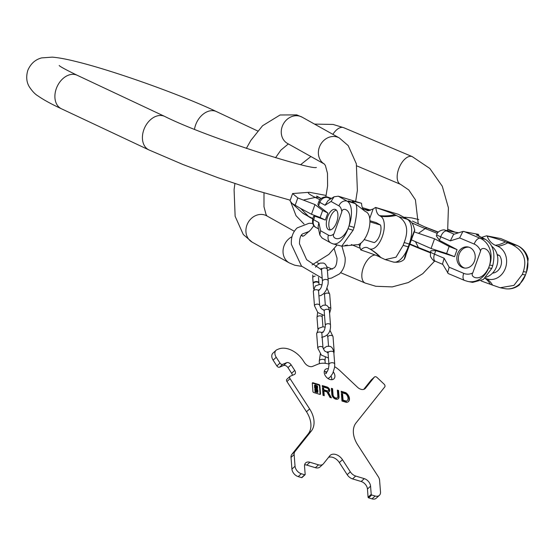 <?xml version="1.0" encoding="UTF-8"?>
<svg xmlns="http://www.w3.org/2000/svg" width="556" height="556" viewBox="0 0 556 556"><rect width="100%" height="100%" fill="white"/><g stroke="black" fill="none" stroke-linecap="round" stroke-linejoin="round"><path stroke-width="0.83" d="M309.483 192.272A36.738 3.392 19.7 0 0 309.4 192.279L292.602 193.551L297.801 197.936L314.974 204.559L311.492 214.275L300.622 208.444L308.51 216.36A10.995 8.521 116.2 0 0 310.304 217.653L302.123 212.594A36.738 3.392 19.7 0 0 308.51 216.36L312.82 218.487M292.602 193.551L290.01 200.772L292.115 203.461L300.622 208.444M295.208 205.164L297.801 197.936M314.974 204.559L322.654 210.453L327.845 213.011L318.56 205.88L317.886 204.337L318.88 201.564A9.257 0.855 19.7 0 0 319.825 202.342L325.045 205.261L328.061 200.577L334.086 196.782L331.063 201.467L325.045 205.261M322.654 210.453L320.131 217.5L311.492 214.275M320.131 217.5L325.323 220.058L314.877 216.159L313.66 216.152L312.667 218.918A9.257 0.855 19.7 0 0 313.612 219.696L318.824 222.615L318.088 226.862L319.839 235L320.576 230.754L318.824 222.615M325.323 220.058L327.845 213.011M353.095 230.24L354.109 227.418L349.036 225.889L348.021 228.711A21.058 10.133 106.8 0 1 332.94 243.841L341.738 246.183L353.095 230.24L348.021 228.711C340.467 244.633 330.848 237.76 333.954 233.798L341.801 211.892A14.115 6.79 -73.2 0 0 338.938 205.866L331.063 201.467M335.706 209.591A10.703 5.15 -73.2 0 0 335.198 209.376A10.703 5.15 -73.2 0 0 327.352 217.598A10.703 5.15 -73.2 0 0 328.52 229.656A10.703 5.15 -73.2 0 0 329.02 229.871A10.703 5.15 -73.2 0 0 336.873 221.649A10.703 5.15 -73.2 0 0 335.706 209.591M354.109 227.418C357.001 214.901 357.536 206.999 355.701 203.711L347.097 201.112A21.058 10.133 -73.2 0 1 349.036 225.889C353.366 208.618 341.968 206.7 341.801 211.892M405.817 255.468C404.261 260.076 402.523 263.071 408.236 246.864A21.058 10.133 106.8 0 1 393.148 261.994C398.193 262.717 401.925 261.765 404.33 259.145L413.664 233.562C416.096 226.396 414.623 229.885 409.244 244.042L408.236 246.864L403.163 245.335L396.018 257.192L385.176 259.589L379.755 257.032A54.154 47.204 119.2 0 0 369.83 248.97M369.733 218.445L373.125 208.98L375.578 207.437L398.492 214.345L407.305 219.272A21.058 10.133 -73.2 0 1 409.244 244.042L404.17 242.513L403.163 245.335M359.002 244.279L360.74 249.915A17.486 8.416 -73.2 0 1 367.78 247.844A17.486 8.416 -73.2 0 1 367.912 247.92L369.149 248.608A17.229 8.291 -73.2 0 0 369.281 248.678A17.229 8.291 -73.2 0 0 382.354 236.439A17.229 8.291 -73.2 0 0 380.714 216.312L379.477 215.617A17.486 8.416 106.8 0 1 375.891 207.61C387.56 211.565 393.898 213.935 394.899 214.727A54.154 47.204 -60.8 0 1 379.477 215.617M394.899 214.727L398.701 216.673C406.985 221.913 408.813 230.525 404.17 242.513M338.938 205.866A6.943 6.053 -60.8 0 1 347.097 201.112L338.284 196.192L361.518 203.274A17.486 8.416 106.8 0 0 365.104 211.287L366.341 211.975A17.229 8.291 106.8 0 1 368.454 230.664A17.229 8.291 106.8 0 1 356.306 244.765L341.738 246.183M366.341 211.975A54.154 47.204 -60.8 0 1 365.056 211.287L352.65 201.752M413.664 233.562L414.665 230.392C413.553 224.652 411.454 221.093 408.361 219.717L398.492 214.345M333.954 233.798A14.115 6.79 106.8 0 1 328.45 235.153A6.943 6.053 119.2 0 0 330.889 242.972L322.098 238.058L319.839 235M373.125 208.98L367.954 210.745A8.562 0.792 19.7 0 0 362.922 208.91M369.914 220.739L376.238 222.65L380.506 225.034A10.62 5.108 106.8 0 1 379.769 235.16A10.62 5.108 106.8 0 1 374.216 242.604L364.187 239.58M345.151 245.259L346.367 245.578A17.486 8.416 -73.2 0 1 347.139 244.904M360.74 249.915C372.409 253.863 378.747 256.24 379.755 257.032M353.262 202.169C350.607 200.855 353.359 201.223 361.518 203.274M354.638 202.982L348.459 200.931L354.638 202.982M338.284 196.192L334.086 196.782M368.899 210.571L365.653 208.959L368.635 210.627M370.053 210.286L367.495 209.515L369.247 210.495M369.504 210.432L368.607 209.939L369.907 210.328M369.921 221.837L380.506 225.034M336.359 210.099A10.703 5.15 -73.2 0 0 329.708 218.897A10.703 5.15 -73.2 0 0 330.389 229.913M319.054 284.45L318.97 283.393A2.891 1.592 175.5 0 0 317.65 282.191A2.891 1.592 175.5 0 0 314.647 282.316A2.891 1.592 175.5 0 0 313.202 283.845L313.591 288.766M318.922 283.157A2.891 1.592 175.5 0 0 318.935 282.914A2.891 1.592 175.5 0 0 317.608 281.711A2.891 1.592 175.5 0 0 314.613 281.829A2.891 1.592 175.5 0 0 313.167 283.365A2.891 1.592 175.5 0 0 313.216 283.602M302.054 477.298A0.577 0.396 -132.5 0 1 301.602 477.632L298.204 476.61A6.943 4.733 -132.5 0 1 291.928 469.076L291.017 457.421A6.943 4.733 -132.5 0 1 291.81 454.426L308.226 433.854A23.143 15.776 47.5 0 0 306.495 411.774L309.623 408.917A23.143 15.776 -132.5 0 1 311.346 430.997L294.93 451.569A6.943 4.733 47.5 0 0 294.138 454.565L295.048 466.22A6.943 4.733 47.5 0 0 301.331 473.754L304.73 474.775A0.577 0.396 47.5 0 0 305.174 474.442L304.535 466.262A6.943 4.733 -132.5 0 1 305.675 462.891A6.943 4.733 -132.5 0 1 309.907 462.244L318.512 464.837A7.52 5.129 47.5 0 0 323.099 464.128A7.52 5.129 47.5 0 0 323.474 463.725L329.743 455.864A9.257 6.311 -132.5 0 1 330.208 455.371A9.257 6.311 -132.5 0 1 342.475 459.701L350.315 471.822A7.52 5.129 47.5 0 0 355.694 476.047L364.291 478.64A6.943 4.733 -132.5 0 1 370.567 486.173L371.213 494.353A0.577 0.396 47.5 0 0 371.735 494.986L375.133 496.008A6.943 4.733 47.5 0 0 379.366 495.354A6.943 4.733 47.5 0 0 380.506 491.99L379.595 480.335A6.943 4.733 47.5 0 0 378.282 476.7L357.772 445.002A23.143 15.776 -132.5 0 1 356.042 422.914L384.752 386.941A2.314 1.578 47.5 0 0 384.071 384.12L377.024 377.468A2.314 1.578 47.5 0 0 374.473 377.003A2.314 1.578 47.5 0 0 374.355 377.121L365.466 388.255A6.943 4.733 -132.5 0 1 365.125 388.63A6.943 4.733 -132.5 0 1 357.466 387.226L340.189 370.915A23.143 15.776 47.5 0 0 334.684 366.724M323.099 464.128L319.971 466.984A7.52 5.129 -132.5 0 1 315.384 467.693L306.787 465.101A6.943 4.733 47.5 0 0 304.612 464.865M355.694 476.047L352.567 478.904A7.52 5.129 -132.5 0 1 347.187 474.678L339.348 462.557A9.257 6.311 47.5 0 0 328.575 457.331M352.567 478.904L361.171 481.496L364.291 478.64M371.735 494.986L368.614 497.842A0.577 0.396 -132.5 0 1 368.086 497.21L367.447 489.03A6.943 4.733 47.5 0 0 361.171 481.496M368.614 497.842L372.013 498.864A6.943 4.733 -132.5 0 0 376.245 498.211L379.366 495.354M363.721 389.388L371.234 379.977A2.314 1.578 -132.5 0 1 371.345 379.859A2.314 1.578 -132.5 0 1 371.477 379.755M276.228 357.299L273.107 360.156A6.943 4.733 -132.5 0 1 272.933 353.157L276.061 350.301A6.943 4.733 47.5 0 0 276.228 357.299L279.974 363.082A2.259 1.536 47.5 0 0 282.65 364.34L286.632 362.686A3.76 2.565 -132.5 0 1 291.087 364.778L287.966 367.634A3.76 2.565 47.5 0 0 283.511 365.542L279.522 367.196A2.259 1.536 -132.5 0 1 276.853 365.938L279.974 363.082M273.107 360.156L276.853 365.938M292.338 375.363A3.76 2.565 47.5 0 0 291.615 373.278L287.966 367.634M290.058 378.678L286.938 381.534A2.259 1.536 -132.5 0 1 286.882 379.262L290.003 376.398A2.259 1.536 47.5 0 0 290.058 378.678L309.623 408.917M286.938 381.534L306.495 411.774M331.751 379.706A6.366 4.337 47.5 0 0 331.786 378.65A6.366 4.337 47.5 0 0 331.022 376.085M326.831 372.04A6.366 4.337 47.5 0 0 324.252 371.505M328.401 368.711A6.366 4.337 47.5 0 0 325.274 369.483A6.366 4.337 47.5 0 0 324.224 372.569A6.366 4.337 47.5 0 0 328.075 378.573A6.366 4.337 47.5 0 0 333.864 378.872A6.366 4.337 47.5 0 0 334.907 375.786A6.366 4.337 47.5 0 0 333.378 371.985M315.711 388.727L314.62 387.789L314.515 385.322L315.196 384.905L317.497 385.968L317.601 388.435L316.663 388.283L316.725 389.033L317.796 389.721L317.893 392.188L315.725 391.66L315.321 392.036L314.911 391.542L315.037 389.019M314.925 384.947L315.023 387.421L316.093 388.109L316.155 388.859L315.141 388.922L315.725 391.66M315.801 387.469L317.052 387.796L316.962 386.135L315.586 385.572L315.857 387.483M316.378 389.846L315.766 389.346L315.864 391.007L317.233 391.57L317.254 389.888L316.767 389.596L315.975 390.215L315.766 389.784M291.087 364.778L294.743 370.421A3.76 2.565 -132.5 0 1 294.833 374.209A3.76 2.565 -132.5 0 1 294.305 374.542L290.322 376.203A2.259 1.536 47.5 0 0 290.003 376.398M328.923 364.117A23.143 15.776 47.5 0 0 317.907 364.194L312.639 366.376A6.943 4.733 -132.5 0 1 304.417 362.512L303.215 360.656A20.829 14.199 47.5 0 0 278.535 349.064L277.034 349.682A6.943 4.733 47.5 0 0 276.061 350.301M313 382.778A0.903 0.619 47.5 0 0 312.298 383.299L312.945 391.556A0.903 0.619 47.5 0 0 313.765 392.536L319.818 394.364A0.903 0.619 47.5 0 0 320.52 393.843L319.874 385.586A0.903 0.619 47.5 0 0 319.061 384.606L313 382.778L312.59 383.147A0.903 0.619 47.5 0 0 312.312 383.119M322.445 387.761L323.036 395.33L324.245 395.698L323.877 390.986L326.907 391.904L330.021 397.443L331.418 397.86L328.186 392.105A2.995 2.043 47.5 0 0 329.235 391.709A2.995 2.043 47.5 0 0 329.423 389.158A2.995 2.043 47.5 0 0 327.018 387.004L322.271 385.572L322.362 386.712L327.109 388.144A1.626 1.112 47.5 0 1 328.415 389.311A1.626 1.112 47.5 0 1 328.311 390.701A1.626 1.112 47.5 0 1 327.317 390.854L323.787 389.791L323.655 388.13L322.445 387.761M331.362 388.31L331.842 394.489A4.281 2.919 47.5 0 0 334.434 398.527A4.281 2.919 47.5 0 0 338.333 398.735A4.281 2.919 47.5 0 0 339.035 396.657L338.548 390.479L337.339 390.117L337.819 396.289A2.836 1.932 47.5 0 1 337.353 397.665A2.836 1.932 47.5 0 1 334.775 397.533A2.836 1.932 47.5 0 1 333.058 394.857L332.571 388.679L331.362 388.31M346.506 401.112L343.08 400.153L342.586 393.898L341.377 393.537L341.968 401.043L346.353 402.363A0.903 0.619 47.5 0 0 346.652 402.391A6.318 4.309 47.5 0 0 348.424 401.599A6.318 4.309 47.5 0 0 345.901 392.758A0.903 0.619 47.5 0 0 345.589 392.605L341.203 391.278L341.294 392.48L345.95 393.961A5.414 3.69 47.5 0 1 347.118 400.702A5.414 3.69 47.5 0 1 346.506 401.112L345.881 401.495L342.67 400.528L342.183 394.273L341.419 394.037M320.103 394.392A0.903 0.619 47.5 0 0 320.117 394.211L319.471 385.954A0.903 0.619 47.5 0 0 318.651 384.974L312.59 383.147M317.566 392.341L315.321 392.036M317.267 388.588L316.705 388.783M316.649 387.727L316.552 386.503L315.474 386.031M316.663 389.93L315.975 390.215M316.941 391.48L316.607 390.041M328.075 390.847A1.626 1.112 -132.5 0 1 327.908 391.07A1.626 1.112 -132.5 0 1 326.914 391.222L323.377 390.159L323.251 388.498L322.48 388.269M329.013 391.876A2.995 2.043 47.5 0 0 328.93 389.353A2.995 2.043 47.5 0 0 326.615 387.372L322.313 386.079M330.681 397.637L327.776 392.473L328.186 392.105M323.8 395.566L323.474 391.361L323.877 390.986M337.131 397.832A2.836 1.932 -132.5 0 1 336.95 398.04A2.836 1.932 -132.5 0 1 334.371 397.901A2.836 1.932 -132.5 0 1 332.648 395.226L332.168 389.054L331.404 388.818M338.111 398.902A4.281 2.919 47.5 0 0 338.625 397.026L338.145 390.854L337.374 390.625M346.909 400.876A5.414 3.69 -132.5 0 1 346.715 401.071A5.414 3.69 -132.5 0 1 346.103 401.488M348.209 401.773A6.318 4.309 47.5 0 0 345.491 393.134A0.903 0.619 47.5 0 0 345.186 392.974L341.238 391.785M316.093 388.109L315.69 388.477M316.197 389.422L315.794 389.798M323.655 388.13L323.251 388.498M323.787 389.791L323.377 390.159M332.571 388.679L332.168 389.054M338.548 390.479L338.145 390.854M342.586 393.898L342.183 394.273M343.08 400.153L342.67 400.528M414.241 231.887L434.549 238.781L449.144 246.482L446.614 253.529L431.067 248.504L411.405 239.872M446.614 253.529L454.551 256.691L435.758 250.617L430.942 250.777M434.549 238.781L431.067 248.504M449.144 246.482L457.074 249.644L439.435 240.338L436.307 235.814L436.738 234.604A9.257 0.855 -160.3 0 0 440.706 236.8L439.435 240.338M454.551 256.691L457.074 249.644M485.082 278.111L486.048 278.521A17.229 14.685 -79 0 0 505.446 268.117A17.229 14.685 -79 0 0 497.613 246.218A54.154 27.849 112.9 0 0 507.739 242.84L511.624 244.383L516.885 245.404A21.058 17.952 -79 0 1 526.456 272.169L525.448 274.991L519.325 285.019C514.919 288.342 510.074 289.544 504.792 288.64A21.058 17.952 101 0 0 525.448 274.991L522.348 274.393L523.356 271.571L526.456 272.169L528.2 258.783C526.532 252.521 522.883 248.101 517.261 245.516A6.943 3.572 112.9 0 0 516.885 245.404L500.998 238.649L517.261 245.516M485.346 239.282L480.085 238.253A21.058 17.952 -79 0 1 489.655 265.024C493.784 248.066 480.599 245.689 480.599 251.02L472.753 272.933C469.368 277.055 481.072 283.567 488.648 267.846L489.655 265.024L492.755 265.622C495.556 253.154 493.089 244.369 485.346 239.282L476.485 234.917L478.403 234.354A17.486 14.908 101 0 0 479.369 236.654M464.941 280.558A6.943 3.572 -67.1 0 1 464.573 280.446L467.992 281.489A21.058 17.952 101 0 0 488.648 267.846L491.747 268.444L492.755 265.622M491.719 246.197A17.229 14.685 101 0 1 497.502 263.259A17.229 14.685 101 0 1 486.013 277.222M491.747 268.444L483.393 279.466L472.621 282.392L467.992 281.489M511.624 244.383C523.307 250.242 527.22 259.305 523.356 271.571M486.048 278.521A54.154 27.849 -67.1 0 1 492.595 285.138L500.164 287.737L513.918 285.395L522.348 274.393M462.432 267.512A10.703 9.125 101 0 1 457.289 254.815A10.703 9.125 101 0 1 468.069 246.975A10.703 9.125 101 0 1 469.618 247.448A10.703 9.125 101 0 1 474.768 260.145A10.703 9.125 101 0 1 463.989 267.985A10.703 9.125 101 0 1 462.432 267.512M454.189 234.187L446.593 230.983A6.943 3.572 112.9 0 0 440.706 236.8L450.339 240.866L453.592 234.375L462.912 231.442L478.403 234.354M500.615 238.538L486.604 235.814L481.274 237.461M507.739 242.84L505.453 241.874C502.137 240.38 496.049 238.441 487.188 236.057L486.604 235.814M497.613 246.218L495.327 245.252A17.486 14.908 101 0 1 487.188 236.057M508.386 243.083L506.898 242.263L511.944 243.778L513.431 244.605L508.386 243.083M492.699 272.961L493.172 273.052A10.62 9.049 -79 0 0 500.768 266.143A10.62 9.049 -79 0 0 499.469 255.475L497.14 254.495M492.595 285.138L481.058 280.912M449.165 267.221L444.126 258.22L442.541 263.94L448.31 273.58L464.573 280.446A6.943 3.572 -67.1 0 1 463.711 273.357L449.165 267.221L447.587 272.933M499.469 255.475L497.286 255.058M450.339 240.866L459.652 237.933L462.912 231.442M464.767 268.096A10.703 9.125 101 0 1 463.982 267.811A10.703 9.125 101 0 1 458.714 255.565A10.703 9.125 101 0 1 468.833 247.163M316.392 167.453C311.103 170.219 206.526 137.415 164.666 116.399A18.515 13.281 115.2 0 0 143.83 129.77A18.515 13.281 115.2 0 0 148.911 149.911L61.382 108.754C51.367 104.104 43.583 99.837 38.03 95.959C35.097 94.27 32.137 91.135 29.155 86.555C26.459 81.913 26.007 76.519 27.8 70.383C30.649 63.725 35.271 59.561 41.644 57.9L52.236 57.136C58.401 57.636 66.171 59.061 75.533 61.41C112.416 70.271 180.86 94.652 216.444 111.582A18.515 13.281 -64.8 0 0 195.608 124.954A18.515 13.281 -64.8 0 0 194.496 129.249M164.666 116.399L77.138 75.248A18.515 13.281 115.2 0 0 56.302 88.619A18.515 13.281 115.2 0 0 61.382 108.754M337.012 136.964A15.04 13.115 119.2 0 0 319.922 145.839A15.04 13.115 119.2 0 0 324.461 164.103L287.508 143.455A15.04 13.115 119.2 0 1 282.754 125.197A15.04 13.115 119.2 0 1 299.892 116.218A15.04 13.115 119.2 0 1 302.186 117.191L339.306 137.937A15.04 13.115 119.2 0 0 337.012 136.964M234.903 183.605L234.09 189.645L235.132 216.298L243.278 234.5L252.167 242.159A15.04 13.115 -60.8 0 1 247.413 223.901A15.04 13.115 -60.8 0 1 264.552 214.929A15.04 13.115 -60.8 0 1 266.838 215.902L294.339 231.268M252.167 242.159L289.287 262.905A15.04 13.115 -60.8 0 1 283.108 249.852A15.04 13.115 -60.8 0 1 291.997 236.71M301.213 235.542A15.04 13.115 -60.8 0 1 301.672 235.674A15.04 13.115 -60.8 0 1 303.055 236.189M331.557 198.374L328.61 197.484A6.943 3.343 106.8 0 1 328.937 197.623L331.515 198.402M362.387 207.715L370.491 210.154M321.02 198.527A32.401 2.995 -160.3 0 1 318.852 197.491L321 198.548M303.659 199.958L315.287 197.429L319.895 199.694M326.163 195.462L309.4 192.279A36.738 3.392 19.7 0 0 315.287 197.429A10.995 8.521 -63.8 0 1 318.852 197.491M328.45 235.153L320.576 230.754M314.877 216.159L313.612 219.696A6.943 6.053 -60.8 0 0 316.051 227.515L318.525 228.898M318.56 205.88L319.825 202.342A6.943 6.053 119.2 0 1 327.984 197.595L330.535 199.02M380.992 257.72A54.154 47.204 119.2 0 0 370.435 249.296A54.154 47.204 119.2 0 0 369.386 248.734M396.136 215.422A54.154 47.204 -60.8 0 1 380.714 216.312M359.718 246.426L360.9 243.118M365.104 211.287A54.154 47.204 -60.8 0 1 364.458 210.946M408.361 219.717A6.943 6.053 -60.8 0 0 407.305 219.272L398.701 216.673M328.937 197.623L327.984 197.595M319.401 290.121L318.984 290.093C321.007 288.8 322.16 285.86 322.438 281.273A2.891 1.592 -4.5 0 1 323.884 279.744A2.891 1.592 -4.5 0 1 326.886 279.619A2.891 1.592 -4.5 0 1 328.207 280.829L328.089 284.102L326.205 290.162L323.807 293.61L320.791 295.59L318.922 295.861M322.438 281.273L321.542 269.82A2.891 1.592 -4.5 0 1 322.987 268.291A2.891 1.592 -4.5 0 1 325.99 268.166A2.891 1.592 -4.5 0 1 327.31 269.368L328.207 280.829M315.176 276.096A2.891 1.592 175.5 0 0 312.736 277.882L313.167 283.365M318.505 277.43A2.891 1.592 175.5 0 0 318.491 277.347L318.935 282.914M329.59 313.348L330.834 308.747L329.708 294.312A2.606 1.432 175.5 0 0 327.79 293.088A2.606 1.432 175.5 0 0 324.926 293.853A2.606 1.432 175.5 0 0 324.516 294.715L324.12 293.276M322.049 284.867L319.603 284.443L315.28 285.999L313.348 291.351A2.606 1.432 -4.5 0 1 313.758 290.482A2.606 1.432 -4.5 0 1 316.621 289.718A2.606 1.432 -4.5 0 1 318.539 290.941L318.79 289.843L319.589 289.648M324.551 315.655L317.83 312.548L314.474 305.786A2.606 1.432 -4.5 0 1 314.884 304.924A2.606 1.432 -4.5 0 1 317.754 304.16A2.606 1.432 -4.5 0 1 319.665 305.383L318.539 290.941M330.834 308.747A2.606 1.432 175.5 0 0 328.575 307.51M322.278 315.28L322.188 317.087A2.606 1.432 175.5 0 0 321 316.003A2.606 1.432 175.5 0 0 318.296 316.114A2.606 1.432 175.5 0 0 316.996 317.497L317.907 329.103M324.35 310.13L323.933 309.873L324.176 310.922A2.606 1.432 -4.5 0 1 325.482 309.546A2.606 1.432 -4.5 0 1 328.179 309.435A2.606 1.432 -4.5 0 1 329.367 310.519C328.937 307.426 327.769 305.633 325.858 305.14L323.085 305.244L320.291 307.273M324.176 310.922L325.309 325.364A2.606 1.432 -4.5 0 1 326.608 323.981A2.606 1.432 -4.5 0 1 329.312 323.87A2.606 1.432 -4.5 0 1 330.5 324.954L329.367 310.519M333.906 353.679L334.149 351.1L333.023 336.665A2.606 1.432 175.5 0 0 331.105 335.442A2.606 1.432 175.5 0 0 328.242 336.206A2.606 1.432 175.5 0 0 327.831 337.068L327.206 335.178M325.218 327.171L322.918 326.796L318.595 328.353L316.663 333.704A2.606 1.432 -4.5 0 1 317.073 332.842A2.606 1.432 -4.5 0 1 319.936 332.071A2.606 1.432 -4.5 0 1 321.854 333.294L322.105 332.196L323.036 332.015M328.443 357.995L321.382 355.124L317.789 348.139A2.606 1.432 -4.5 0 1 318.199 347.278A2.606 1.432 -4.5 0 1 321.062 346.513A2.606 1.432 -4.5 0 1 322.98 347.736L321.854 333.294M334.149 351.1A2.606 1.432 175.5 0 0 333.35 350.169M325.879 371.7L325.92 372.145A2.891 1.592 175.5 0 0 325.733 371.658M325.913 373.382L325.503 373.361C327.526 372.061 328.679 369.121 328.957 364.541A2.891 1.592 -4.5 0 1 330.403 363.005A2.891 1.592 -4.5 0 1 333.398 362.887A2.891 1.592 -4.5 0 1 334.726 364.09L334.608 367.37L332.724 373.43L330.327 376.871L328.054 378.553M328.957 364.541L328.061 353.088A2.891 1.592 -4.5 0 1 329.506 351.552A2.891 1.592 -4.5 0 1 332.502 351.434A2.891 1.592 -4.5 0 1 333.829 352.636L334.726 364.09M325.302 357.536L325.024 360.691A2.891 1.592 175.5 0 0 323.696 359.489A2.891 1.592 175.5 0 0 320.701 359.607A2.891 1.592 175.5 0 0 319.255 361.143L319.45 363.673M319.061 384.606L318.651 384.974M319.874 385.586L319.471 385.954M320.52 393.843L320.117 394.211M314.849 385.169L314.446 385.537M315.023 387.421L314.62 387.789M315.433 387.907L315.03 388.283M315.141 388.922L314.738 389.29M315.321 391.174L314.911 391.542M317.622 392.237L317.212 392.605M317.33 388.477L316.92 388.852M316.795 385.94L316.392 386.309M316.962 386.135L316.552 386.503M316.218 389.645L315.808 390.02M316.642 389.923L316.239 390.298M317.087 389.693L316.684 390.062M317.254 389.888L316.844 390.256M327.317 390.854L326.914 391.222M327.018 387.004L326.615 387.372M333.058 394.857L332.648 395.226M339.035 396.657L338.625 397.026M346.284 401.119L345.881 401.495M345.589 392.605L345.186 392.974M345.901 392.758L345.491 393.134M304.73 474.775L301.602 477.632M301.331 473.754L298.204 476.61M295.048 466.22L291.928 469.076M294.138 454.565L291.017 457.421M294.93 451.569L291.81 454.426M308.226 433.854L311.346 430.997M279.522 367.196L282.65 364.34M286.632 362.686L283.511 365.542M294.743 370.421L291.615 373.278M365.466 388.255L364.722 388.936M371.234 379.977L374.355 377.121M375.133 496.008L372.013 498.864M371.213 494.353L368.086 497.21M367.447 489.03L370.567 486.173M350.315 471.822L347.187 474.678M339.348 462.557L342.475 459.701M318.512 464.837L315.384 467.693M306.787 465.101L309.907 462.244M332.877 134.344A15.04 7.735 -67.1 0 1 342.864 127.428A15.04 7.735 -67.1 0 1 343.671 127.671L333.058 124.44L314.543 124.099M418.265 224.089L415.422 199.833L408.785 189.971L400.528 184.335A15.04 7.735 -67.1 0 1 398.951 168.218A15.04 7.735 -67.1 0 1 411.433 156.375A15.04 7.735 -67.1 0 1 412.232 156.618L343.671 127.671M375.119 255.009A15.04 7.735 112.9 0 0 363.29 267.777A15.04 7.735 112.9 0 0 365.188 283.046L375.8 286.277L392.251 286.896L408.319 282.545L422.81 273.656L434.729 260.966M409.939 243.959A36.738 3.392 19.7 0 0 418.425 247.503A10.995 3.941 111.7 0 0 419.342 248.421L409.786 244.383M418.772 219.564L411.829 217.917L405.199 217.264A36.738 3.392 19.7 0 0 404.316 217.459M411.808 222.768A36.738 3.392 19.7 0 0 425.201 228.572A10.995 3.941 -68.3 0 1 427.098 227.911A32.401 2.995 19.7 0 0 438.274 232.123M415.52 241.756L418.425 247.503L430.413 252.285M418.557 233.277L425.201 228.572L437.308 233.395M427.098 227.911L438.107 232.297M458.401 232.86L445.954 230.441A6.943 5.921 -79 0 0 444.946 230.135L458.624 232.79M463.815 231.386L480.085 238.253A6.943 3.572 112.9 0 0 474.198 244.07L459.652 237.933M480.599 251.02A14.115 12.037 -79 0 0 474.198 244.07M472.753 272.933A14.115 12.037 101 0 1 463.711 273.357M444.126 258.22L434.493 254.155L435.758 250.617M446.593 230.983L445.954 230.441M480.599 237.176L481.44 237.419M482.469 237.968L482.81 237.009M495.327 245.252A54.154 27.849 112.9 0 0 505.453 241.874M484.915 278.25A54.154 27.849 -67.1 0 1 490.309 284.179M434.493 254.155A9.257 0.855 -160.3 0 1 430.525 251.958L430.42 256.337C432.332 259.701 433.972 261.334 435.348 261.244A6.943 3.572 -67.1 0 1 434.493 254.155M290.225 200.181L254.669 190.062L217.959 177.711L183.112 164.576L148.911 149.911M77.138 75.248C66.254 69.931 60.263 66.699 59.172 65.538M257.685 130.973L216.444 111.582M302.186 117.191L296.716 114.87L280.085 114.988L262.571 125.732L250.881 140.376L246.35 148.389M302.624 236.314L304.25 235.619L310.561 229.996L313.827 225.68M325.844 196.949L327.595 185.954L327.484 173.354L325.434 165.639L324.412 164.055M289.287 262.905L294.75 265.226L301.748 266.38M312.083 264.892L328.895 254.363L336.971 245.057M355.652 201.425L357.376 190.451L356.333 163.798L348.188 145.596L339.306 137.937M288.355 143.928L280.912 150.099L275.526 157.737M263.996 192.939L263.982 206.742L266.032 214.456L267.005 215.992M303.11 236.168L301.428 235.23M362.373 207.666L370.553 210.133M302.123 212.594L292.115 203.461M321.104 198.457L316.607 196.066M312.694 218.835L310.304 217.653M370.435 249.296L369.281 248.678M385.176 259.589L393.148 261.994M312.667 218.918C312.131 223.463 313.257 226.327 316.051 227.515M330.889 242.972L332.94 243.841M328.61 197.484C326.858 196.219 320.541 196.755 318.88 201.564M312.597 223.415L309.087 223.276L297.161 227.904C292.81 232.123 290.885 237.62 291.393 244.39L301.505 266.115L322.202 278.257M327.401 270.529L333.871 268.027C335.921 266.762 336.971 263.474 337.033 258.151L334.17 248.657M309.331 231.372L302.631 233.881C300.581 235.146 299.524 238.441 299.462 243.757L306.634 259.68L321.542 269.799M341.947 246.113L345.109 257.518C345.61 264.295 343.684 269.785 339.334 274.004L331.383 278.118L328.033 278.605M327.31 269.368C326.726 265.608 325.357 263.495 323.21 263.044L320.11 263.127L317.177 265.052L315.502 267.193M312.806 274.956L312.736 277.882M321.542 268.583L321.18 268.374L321.542 269.82M321.417 269L320.868 269.604M314.474 305.786L313.348 291.351M324.516 294.715L325.323 305.022M329.708 294.312L327.032 288.279M324.106 310.38L321.201 308.545L319.665 305.383M317.622 312.333L316.996 317.497M325.309 325.364C325.072 328.978 324.183 331.293 322.654 332.307L323.147 332.321M322.188 317.087L322.946 326.796M330.5 324.954C330.883 331.981 327.929 336.095 321.639 337.304M317.789 348.139L316.663 333.704M327.831 337.068L328.533 346.11M333.023 336.665L329.875 330.111M328.033 352.803L324.516 350.899L322.98 347.736M326.275 373.59L325.92 372.145M333.829 352.636C333.239 348.869 331.876 346.763 329.729 346.312L326.622 346.395L323.231 348.814M320.319 353.998L319.255 361.143M328.061 351.851L327.699 351.635L328.061 353.088M327.936 352.261L327.484 352.747M325.024 360.691L325.225 363.325M314.814 389.075L315.217 388.7M317.49 392.564L317.893 392.188M317.198 388.811L317.601 388.435M316.35 390.277L316.753 389.909M327.908 391.07L328.311 390.701M336.95 398.04L337.353 397.665M346.715 401.071L347.118 400.702M305.077 474.72L301.957 477.576M371.345 379.859L374.473 377.003M351.35 244.55L360.107 248.24M310.908 156.528L300.706 164.618M290.684 201.814L296.028 215.7L304.069 224.068M412.232 156.618L429.809 168.454L442.291 186.253L448.414 207.812L447.656 230.664M317.219 262.793L319.088 263.579M326.81 266.845L332.314 269.167M340.633 272.676L365.188 283.046M400.528 184.335L356.75 165.855M412.406 221.059L424.624 226.841L438.309 232.088M430.281 252.785L419.342 248.421M405.199 217.264L404.08 217.326M454.926 232.074L447.9 229.267M444.946 230.135C444.14 229.197 437.454 230.74 436.738 234.604M480.224 237.023L481.496 237.398M500.164 287.737L504.792 288.64M442.791 264.385L435.348 261.244M430.525 251.958L430.956 250.749"/></g></svg>
